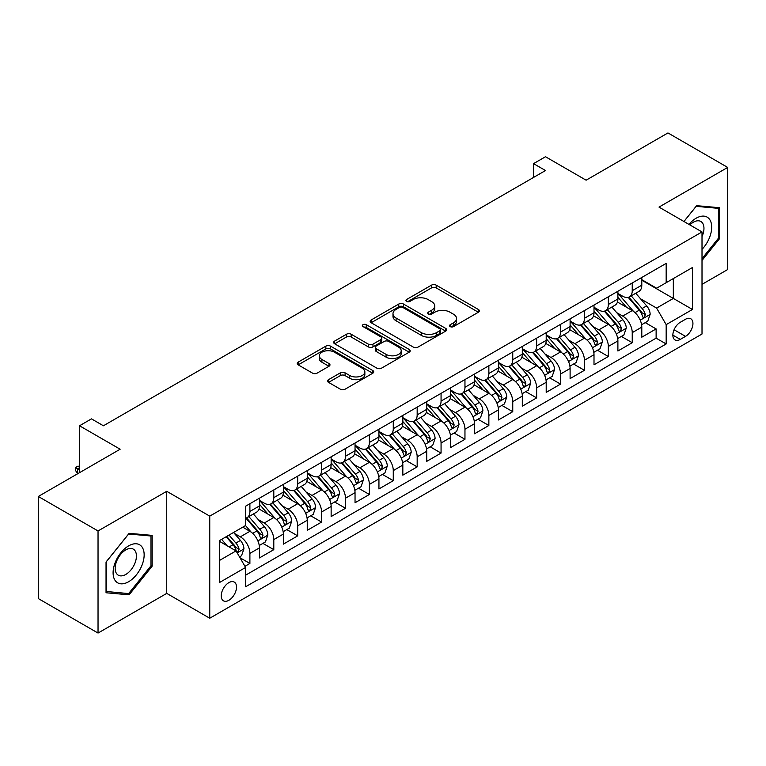 <?xml version="1.0" encoding="UTF-8"?>
<svg xmlns="http://www.w3.org/2000/svg" width="766" height="766" viewBox="0 0 766 766"><rect width="100%" height="100%" fill="white"/><g stroke="black" fill="none" stroke-linecap="round" stroke-linejoin="round"><path stroke-width="1.15" d="M450.216 326.613A2.327 1.341 0 0 0 453.501 326.613L478.424 312.222A3.313 1.915 0 0 0 479.392 310.872A3.313 1.915 0 0 0 478.424 309.512L436.199 285.144A3.313 1.915 0 0 0 431.507 285.144L406.583 299.525A2.327 1.341 0 0 0 405.903 300.473A2.327 1.341 0 0 0 406.583 301.421A2.327 1.341 0 0 0 409.867 301.421L413.094 299.563A10.619 6.128 0 0 1 428.108 299.563L431.622 301.593A10.619 6.128 0 0 1 434.734 305.931A10.619 6.128 0 0 1 431.622 310.259L428.405 312.126A2.327 1.341 0 0 0 427.725 313.074A2.327 1.341 0 0 0 428.405 314.022A2.327 1.341 0 0 0 431.689 314.022L434.906 312.155A10.619 6.128 0 0 1 449.92 312.155L453.443 314.184A10.619 6.128 0 0 1 456.546 318.522A10.619 6.128 0 0 1 453.443 322.859L450.216 324.717A2.327 1.341 0 0 0 449.537 325.665A2.327 1.341 0 0 0 450.216 326.613L450.216 324.717M228.871 600.295A10.81 6.243 120 0 0 235.938 590.758A10.81 6.243 120 0 0 234.281 582.093A10.81 6.243 120 0 0 228.871 582.629A10.81 6.243 120 0 0 221.805 592.166A10.81 6.243 120 0 0 223.461 600.831A10.81 6.243 120 0 0 228.871 600.295M328.537 379.668A3.313 1.915 0 0 0 327.57 381.018A3.313 1.915 0 0 0 328.537 382.368L340.382 389.214A3.313 1.915 0 0 0 345.073 389.214L372.755 373.233A3.313 1.915 0 0 0 373.722 371.874A3.313 1.915 0 0 0 372.755 370.524L330.529 346.146A3.313 1.915 0 0 0 325.837 346.146L298.166 362.127A3.313 1.915 0 0 0 297.189 363.477A3.313 1.915 0 0 0 298.166 364.836L312.471 373.099A3.313 1.915 0 0 0 317.162 373.099L329.007 366.253A3.313 1.915 0 0 0 329.983 364.903A3.313 1.915 0 0 0 329.007 363.544L321.911 359.455A8.876 5.123 0 0 1 319.317 355.826A8.876 5.123 0 0 1 324.794 351.096A8.876 5.123 0 0 1 334.464 352.207L362.261 368.255A8.876 5.123 0 0 1 364.855 371.874A8.876 5.123 0 0 1 359.378 376.613A8.876 5.123 0 0 1 349.708 375.503L345.073 372.822A3.313 1.915 0 0 0 340.382 372.822L328.537 379.668L328.537 382.368M702.01 284.358L727.7 269.527L727.7 167.428L667.962 132.939L586.114 180.192L545.497 156.743L533.548 163.637L545.497 170.54L103.42 425.772L91.47 418.868L79.52 425.772L79.52 472.679M98.038 530.962L98.038 633.061L166.739 593.391L166.739 491.303L98.038 530.962L38.3 496.473L120.147 449.221L79.52 425.772M166.739 491.303L209.75 516.131L702.01 231.935L702.01 334.024L209.75 618.229L209.75 516.131M727.7 167.428L658.999 207.098L702.01 231.935M413.334 347.094A3.313 1.915 0 0 0 418.025 347.094L445.697 331.113A3.313 1.915 0 0 0 446.674 329.763A3.313 1.915 0 0 0 445.697 328.403L403.481 304.035A3.313 1.915 0 0 0 398.789 304.035L371.108 320.016A3.313 1.915 0 0 0 370.141 321.366A3.313 1.915 0 0 0 371.108 322.716L413.334 347.094M363.946 327.111A2.327 1.341 0 0 1 366.301 327.446L366.301 324.679L409.226 349.468A3.313 1.915 0 0 1 410.203 350.818A3.313 1.915 0 0 1 409.226 352.168L381.545 368.149A3.313 1.915 0 0 1 376.862 368.149L334.637 343.781L334.637 341.071A3.313 1.915 0 0 0 333.67 342.421A3.313 1.915 0 0 0 334.637 343.781M334.637 341.071L346.481 334.235A3.313 1.915 0 0 1 351.173 334.235L368.293 344.116A3.313 1.915 0 0 0 372.985 344.116L380.846 339.577A3.313 1.915 0 0 0 381.813 338.227A3.313 1.915 0 0 0 380.846 336.868L363.017 326.575A2.327 1.341 0 0 1 362.337 325.627A2.327 1.341 0 0 1 363.773 324.391A2.327 1.341 0 0 1 366.301 324.679M98.038 633.061L38.3 598.572L38.3 496.473M244.938 566.313L249.898 563.45L239.978 557.734M234.339 533.366L240.342 536.832A13.52 7.804 60 0 1 249.898 553.387L259.454 547.862L259.454 557.935L273.797 549.662L262.92 543.381M258.238 519.568L264.241 523.034A13.52 7.804 60 0 1 273.797 539.59L283.353 534.065L283.353 544.138L297.687 535.865L286.819 529.584M282.137 505.771L288.131 509.237A13.52 7.804 60 0 1 297.687 525.792L307.252 520.277L307.252 530.34L321.586 522.067L310.718 515.786M306.027 491.973L312.03 495.439A13.52 7.804 60 0 1 321.586 511.994L331.142 506.479L331.142 516.552L345.485 508.27L334.608 501.989M329.926 478.175L335.929 481.642A13.52 7.804 60 0 1 345.485 498.197L355.041 492.682L355.041 502.755L369.375 494.472L358.507 488.201M353.825 464.387L359.819 467.844A13.52 7.804 60 0 1 369.375 484.399L378.94 478.884L378.94 488.957L393.274 480.675L382.406 474.403M377.715 450.59L383.718 454.046A13.52 7.804 60 0 1 393.274 470.602L402.83 465.086L402.83 475.159L417.173 466.877L406.296 460.605M401.614 436.792L407.617 440.259A13.52 7.804 60 0 1 417.173 456.814L426.729 451.289L426.729 461.362L441.063 453.089L430.195 446.808M425.513 422.995L431.507 426.461A13.52 7.804 60 0 1 441.063 443.016L450.628 437.491L450.628 447.564L464.962 439.291L454.094 433.01M449.403 409.197L455.406 412.663A13.52 7.804 60 0 1 464.962 429.219L474.518 423.703L474.518 433.767L488.861 425.494L477.984 419.213M473.302 395.4L479.305 398.866A13.52 7.804 60 0 1 488.861 415.421L498.417 409.906L498.417 419.979L512.751 411.696L501.883 405.415M497.201 381.602L503.195 385.068A13.52 7.804 60 0 1 512.751 401.623L522.316 396.108L522.316 406.181L536.65 397.899L525.782 391.627M521.091 367.814L527.094 371.271A13.52 7.804 60 0 1 536.65 387.826L546.206 382.311L546.206 392.384L560.549 384.101L549.672 377.83M544.99 354.016L550.993 357.473A13.52 7.804 60 0 1 560.549 374.028L570.105 368.513L570.105 378.586L584.439 370.304L573.571 364.032M568.889 340.219L574.883 343.685A13.52 7.804 60 0 1 584.439 360.24L594.004 354.715L594.004 364.788L608.338 356.516L597.47 350.234M592.779 326.421L598.782 329.887A13.52 7.804 60 0 1 608.338 346.443L617.894 340.918L617.894 350.991L632.237 342.718L632.237 332.645A13.52 7.804 -120 0 0 622.681 316.09L616.678 312.624M621.36 336.437L632.237 342.718M259.454 547.862A13.52 7.804 -120 0 0 249.898 531.307L242.726 527.171M283.353 534.065A13.52 7.804 -120 0 0 273.797 517.51L259.013 508.978M307.252 520.277A13.52 7.804 -120 0 0 297.687 503.722L282.913 495.181M331.142 506.479A13.52 7.804 -120 0 0 321.586 489.924L306.812 481.393M355.041 492.682A13.52 7.804 -120 0 0 345.485 476.126L330.701 467.595M378.94 478.884A13.52 7.804 -120 0 0 369.375 462.329L354.601 453.798M402.83 465.086A13.52 7.804 -120 0 0 393.274 448.531L378.5 440M426.729 451.289A13.52 7.804 -120 0 0 417.173 434.734L402.389 426.202M450.628 437.491A13.52 7.804 -120 0 0 441.063 420.936L426.289 412.405M474.518 423.703A13.52 7.804 -120 0 0 464.962 407.148L450.188 398.607M498.417 409.906A13.52 7.804 -120 0 0 488.861 393.351L474.077 384.819M522.316 396.108A13.52 7.804 -120 0 0 512.751 379.553L497.977 371.022M546.206 382.311A13.52 7.804 -120 0 0 536.65 365.755L521.876 357.224M570.105 368.513A13.52 7.804 -120 0 0 560.549 351.958L545.765 343.427M594.004 354.715A13.52 7.804 -120 0 0 584.439 338.16L569.665 329.629M617.894 340.918A13.52 7.804 -120 0 0 608.338 324.363L593.564 315.831M685.522 319.259L680.265 322.295A10.475 6.051 120 0 0 673.419 331.525A10.475 6.051 120 0 0 675.028 339.922A10.475 6.051 120 0 0 680.265 339.405L685.522 336.37A10.475 6.051 120 0 0 692.368 327.139A10.475 6.051 120 0 0 690.76 318.742A10.475 6.051 120 0 0 685.522 319.259M219.315 560.559L236.043 550.898L245.599 567.453L245.599 586.775L666.171 343.953L666.171 324.64L656.606 308.085L640.577 298.826M245.599 567.453L219.315 582.629L219.315 540.691L245.599 525.514L245.599 506.202L666.171 263.389L666.171 282.702L692.454 267.525L692.454 309.464L666.171 324.64M259.454 500.409L264.241 503.166A13.52 7.804 60 0 0 270.992 503.837L280.557 498.312A13.52 7.804 -120 0 0 283.353 492.126L283.353 484.399M283.353 486.611L288.131 489.369A13.52 7.804 60 0 0 294.891 490.039L304.447 484.524A13.52 7.804 -120 0 0 307.252 478.329L307.252 470.602M307.252 472.814L312.03 475.571A13.52 7.804 60 0 0 318.79 476.241L328.346 470.726A13.52 7.804 -120 0 0 331.142 464.531L331.142 456.814M331.142 459.016L335.929 461.774A13.52 7.804 60 0 0 342.68 462.444L352.245 456.929A13.52 7.804 -120 0 0 355.041 450.743L355.041 443.016M355.041 445.218L359.819 447.976A13.52 7.804 60 0 0 366.579 448.646L376.135 443.131A13.52 7.804 -120 0 0 378.94 436.946L378.94 429.219M378.94 431.421L383.718 434.188A13.52 7.804 60 0 0 390.478 434.849L400.034 429.333A13.52 7.804 -120 0 0 402.83 423.148L402.83 415.421M402.83 417.633L407.617 420.39A13.52 7.804 60 0 0 414.368 421.061L423.933 415.536A13.52 7.804 -120 0 0 426.729 409.35L426.729 401.623M426.729 403.835L431.507 406.593A13.52 7.804 60 0 0 438.267 407.263L447.823 401.738A13.52 7.804 -120 0 0 450.628 395.553L450.628 387.826M450.628 390.038L455.406 392.795A13.52 7.804 60 0 0 462.166 393.465L471.722 387.95A13.52 7.804 -120 0 0 474.518 381.755L474.518 374.028M474.518 376.24L479.305 378.998A13.52 7.804 60 0 0 486.056 379.668L495.621 374.153A13.52 7.804 -120 0 0 498.417 367.958L498.417 360.24M498.417 362.442L503.195 365.2A13.52 7.804 60 0 0 509.955 365.87L519.511 360.355A13.52 7.804 -120 0 0 522.316 354.17L522.316 346.443M522.316 348.645L527.094 351.403A13.52 7.804 60 0 0 533.854 352.073L543.41 346.558A13.52 7.804 -120 0 0 546.206 340.372L546.206 332.645M546.206 334.847L550.993 337.615A13.52 7.804 60 0 0 557.744 338.275L567.309 332.76A13.52 7.804 -120 0 0 570.105 326.575L570.105 318.848M570.105 321.059L574.883 323.817A13.52 7.804 60 0 0 581.643 324.487L591.199 318.962A13.52 7.804 -120 0 0 594.004 312.777L594.004 305.05M594.004 307.262L598.782 310.019A13.52 7.804 60 0 0 605.542 310.69L615.098 305.165A13.52 7.804 -120 0 0 617.894 298.979L617.894 291.252M245.599 575.18L656.127 338.16L656.127 328.92L641.793 337.193L641.793 327.13A13.52 7.804 -120 0 0 632.237 310.565L617.453 302.034M617.894 293.464L622.681 296.222A13.52 7.804 -120 0 0 629.432 296.892A13.52 7.804 -120 0 0 632.237 290.707L632.237 282.98M629.432 296.892L638.997 291.377A13.52 7.804 -120 0 0 641.793 285.182L641.793 277.455M249.898 503.712L249.898 511.439A13.52 7.804 60 0 1 247.102 517.634A13.52 7.804 60 0 1 245.599 518.18M247.102 517.634L256.658 512.109A13.52 7.804 -120 0 0 259.454 505.924L259.454 498.197M273.797 489.924L273.797 497.651A13.52 7.804 60 0 1 270.992 503.837M297.687 476.126L297.687 483.853A13.52 7.804 60 0 1 294.891 490.039M321.586 462.329L321.586 470.056A13.52 7.804 60 0 1 318.79 476.241M345.485 448.531L345.485 456.258A13.52 7.804 60 0 1 342.68 462.444M369.375 434.734L369.375 442.461A13.52 7.804 60 0 1 366.579 448.646M393.274 420.936L393.274 428.663A13.52 7.804 60 0 1 390.478 434.849M417.173 407.139L417.173 414.866A13.52 7.804 60 0 1 414.368 421.061M441.063 393.351L441.063 401.068A13.52 7.804 60 0 1 438.267 407.263M464.962 379.553L464.962 387.28A13.52 7.804 60 0 1 462.166 393.465M488.861 365.755L488.861 373.482A13.52 7.804 60 0 1 486.056 379.668M512.751 351.958L512.751 359.685A13.52 7.804 60 0 1 509.955 365.87M536.65 338.16L536.65 345.887A13.52 7.804 60 0 1 533.854 352.073M560.549 324.363L560.549 332.09A13.52 7.804 60 0 1 557.744 338.275M584.439 310.565L584.439 318.292A13.52 7.804 60 0 1 581.643 324.487M608.338 296.777L608.338 304.495A13.52 7.804 60 0 1 605.542 310.69M608.338 346.443L608.338 356.516M584.439 360.24L584.439 370.304M560.549 374.028L560.549 384.101M536.65 387.826L536.65 397.899M512.751 401.623L512.751 411.696M488.861 415.421L488.861 425.494M464.962 429.219L464.962 439.291M441.063 443.016L441.063 453.089M417.173 456.814L417.173 466.877M393.274 470.602L393.274 480.675M369.375 484.399L369.375 494.472M345.485 498.197L345.485 508.27M321.586 511.994L321.586 522.067M297.687 525.792L297.687 535.865M273.797 539.59L273.797 549.662M249.898 553.387L249.898 563.45M236.043 550.898L219.315 541.246M656.606 308.085L673.333 298.434L673.333 278.565L692.454 267.525M641.793 280.222L692.454 309.464M641.793 279.667L656.606 288.217L666.171 282.702M166.739 593.391L209.75 618.229M533.548 163.637L533.548 177.434M645.259 322.639L656.127 328.92M656.127 338.16L666.171 343.953M702.01 260.469L719.695 238.475L719.695 207.73L696.639 205.671L683.923 221.489M106.043 592.76L129.109 594.818L152.166 566.131L152.166 535.386L129.109 533.327L106.043 562.014L106.043 592.76M718.498 237.786L719.695 238.475M150.969 565.442L152.166 566.131M126.668 593.411L129.109 594.818M451.145 326.938L453.443 325.617A10.619 6.128 0 0 0 456.546 321.28L456.546 318.522M434.734 305.931L434.734 308.688A10.619 6.128 0 0 1 431.622 313.016L429.333 314.347M478.377 312.25L436.199 287.901A3.313 1.915 0 0 0 431.507 287.901L407.512 301.756M445.659 331.142L403.481 306.793A3.313 1.915 0 0 0 398.789 306.793L371.156 322.745M439.837 330.711A2.327 1.341 0 0 0 440.517 329.763A2.327 1.341 0 0 0 439.837 328.815L402.772 307.415A2.327 1.341 0 0 0 399.488 307.415L396.089 309.378A10.619 6.128 0 0 0 392.987 313.715A10.619 6.128 0 0 0 396.089 318.043L421.424 332.674A10.619 6.128 0 0 0 436.438 332.674L439.837 330.711L439.837 333.469A2.327 1.341 0 0 0 440.517 332.521L440.517 329.763M392.987 313.715L392.987 316.473A10.619 6.128 0 0 0 396.089 320.81L396.089 318.043M439.837 333.469L436.438 335.431A10.619 6.128 0 0 1 421.424 335.431L396.089 320.81M334.685 343.8L346.481 336.992L346.481 334.235M381.813 338.227L381.813 340.985A3.313 1.915 0 0 1 380.846 342.335L372.985 346.874A3.313 1.915 0 0 1 368.293 346.874L351.173 336.992A3.313 1.915 0 0 0 346.481 336.992M366.301 327.446L409.178 352.197M386.064 354.371A8.876 5.123 0 0 0 395.735 355.481A8.876 5.123 0 0 0 401.212 350.751A8.876 5.123 0 0 0 398.617 347.132L388.822 341.473A3.313 1.915 0 0 0 384.13 341.473L376.269 346.012A3.313 1.915 0 0 0 375.302 347.362A3.313 1.915 0 0 0 376.269 348.721L386.064 354.371L386.064 357.128A8.876 5.123 0 0 0 395.735 358.239A8.876 5.123 0 0 0 401.212 353.509L401.212 350.751M375.302 347.362L375.302 350.129A3.313 1.915 0 0 0 376.269 351.479L376.269 348.721M386.064 357.128L376.269 351.479M364.855 371.874L364.855 374.631A8.876 5.123 0 0 1 359.378 379.371A8.876 5.123 0 0 1 349.708 378.26L345.073 375.579A3.313 1.915 0 0 0 340.382 375.579L328.585 382.397M319.317 355.826L319.317 358.593A8.876 5.123 0 0 0 321.911 362.213L321.911 359.455M328.968 366.282L321.911 362.213M372.707 373.253L330.529 348.903A3.313 1.915 0 0 0 325.837 348.903L298.204 364.865M641.592 324.755L647.768 321.193L650.152 314.29A8.953 5.171 -120 0 0 646.667 305.883L635.751 293.244M633.568 311.446L620.613 296.452A25.852 14.927 -120 0 0 617.894 293.608M626.464 307.233L619.215 298.855A21.458 12.39 -120 0 0 617.894 297.409M628.216 297.38L639.265 310.163A8.953 5.171 60 0 1 642.454 316.329L643.105 317.392L644.311 317.22L645.326 314.673A8.953 5.171 -120 0 0 642.128 308.507L631.213 295.868M628.867 297.17L640.73 310.91A4.558 2.633 60 0 1 641.879 312.691L645.326 314.673M702.01 249.371A21.965 12.687 120 0 0 711.403 223.892A21.965 12.687 120 0 0 696.16 218.205A21.965 12.687 120 0 0 688.96 224.4M702.01 236.579A15.042 8.685 120 0 0 700.852 221.479A15.042 8.685 120 0 0 693.326 222.226A15.042 8.685 120 0 0 689.85 224.907M683.971 221.508L696.16 206.351L718.498 208.342L718.498 238.13L702.01 258.649M717.024 207.49L718.498 208.342M142.074 565.002A21.965 12.687 120 0 0 136.396 543.783A21.965 12.687 120 0 0 115.178 562.598A21.965 12.687 120 0 0 120.865 583.816A21.965 12.687 120 0 0 142.074 565.002M135.007 562.991A15.042 8.685 120 0 0 133.322 549.145A15.042 8.685 120 0 0 116.585 561.344A15.042 8.685 120 0 0 118.28 575.189A15.042 8.685 120 0 0 135.007 562.991M106.282 591.591L106.282 561.804L128.631 534.007L150.969 536.008L150.969 565.796L128.631 593.593L106.043 591.457M149.485 535.147L150.969 536.008M617.693 338.553L623.869 334.991L626.262 328.087A8.953 5.171 -120 0 0 622.777 319.681L611.852 307.042M609.669 325.244L596.724 310.249A25.852 14.927 -120 0 0 594.004 307.405M602.564 321.031L595.326 312.652A21.458 12.39 -120 0 0 594.004 311.207M604.326 311.168L615.366 323.961A8.953 5.171 60 0 1 618.555 330.127L619.206 331.19L620.422 331.017L621.427 328.47A8.953 5.171 -120 0 0 618.229 322.304L607.314 309.665M604.968 310.967L616.841 324.707A4.558 2.633 60 0 1 617.99 326.488L621.427 328.47M593.803 352.35L599.979 348.789L602.363 341.885A8.953 5.171 -120 0 0 598.878 333.478L587.962 320.839M585.77 339.032L572.824 324.047A25.852 14.927 -120 0 0 570.105 321.203M578.675 334.828L571.426 326.44A21.458 12.39 -120 0 0 570.105 325.004M580.427 324.966L591.467 337.758A8.953 5.171 60 0 1 594.665 343.924L595.316 344.987L596.523 344.815L597.528 342.268A8.953 5.171 -120 0 0 594.339 336.102L583.414 323.463M581.078 324.765L592.941 338.495A4.558 2.633 60 0 1 594.09 340.286L597.528 342.268M569.904 366.148L576.08 362.586L578.464 355.683A8.953 5.171 -120 0 0 574.979 347.276L564.063 334.637M561.88 352.829L548.925 337.844A25.852 14.927 -120 0 0 546.206 335.001M554.775 348.626L547.527 340.238A21.458 12.39 -120 0 0 546.206 338.802M556.528 338.764L567.577 351.556A8.953 5.171 60 0 1 570.766 357.722L571.417 358.785L572.623 358.612L573.638 356.066A8.953 5.171 -120 0 0 570.44 349.899L559.525 337.251M557.179 338.553L569.042 352.293A4.558 2.633 60 0 1 570.191 354.084L573.638 356.066M546.005 379.946L552.181 376.374L554.574 369.48A8.953 5.171 -120 0 0 551.089 361.073L540.164 348.434M537.981 366.627L525.036 351.642A25.852 14.927 -120 0 0 522.316 348.798M530.876 362.423L523.638 354.036A21.458 12.39 -120 0 0 522.316 352.599M532.638 352.561L543.678 365.344A8.953 5.171 60 0 1 546.867 371.52L547.518 372.582L548.734 372.41L549.739 369.863A8.953 5.171 -120 0 0 546.541 363.697L535.625 351.048M533.28 352.35L545.153 366.091A4.558 2.633 60 0 1 546.302 367.871L549.739 369.863M522.115 393.743L528.291 390.172L530.675 383.278A8.953 5.171 -120 0 0 527.19 374.871L516.274 362.222M514.082 380.424L501.136 365.43A25.852 14.927 -120 0 0 498.417 362.596M506.987 376.221L499.738 367.833A21.458 12.39 -120 0 0 498.417 366.387M508.739 366.359L519.779 379.141A8.953 5.171 60 0 1 522.977 385.317L523.628 386.37L524.834 386.208L525.84 383.661A8.953 5.171 -120 0 0 522.651 377.485L511.726 364.846M509.39 366.148L521.253 379.888A4.558 2.633 60 0 1 522.402 381.669L525.84 383.661M498.216 407.531L504.392 403.969L506.776 397.075A8.953 5.171 -120 0 0 503.291 388.659L492.375 376.02M490.183 394.222L477.237 379.227A25.852 14.927 -120 0 0 474.518 376.384M483.087 390.018L475.839 381.631A21.458 12.39 -120 0 0 474.518 380.185M484.84 380.156L495.889 392.939A8.953 5.171 60 0 1 499.078 399.105L499.729 400.168L500.935 400.005L501.95 397.458A8.953 5.171 -120 0 0 498.752 391.282L487.837 378.643M485.491 379.946L497.354 393.686A4.558 2.633 60 0 1 498.503 395.467L501.95 397.458M474.317 421.329L480.493 417.767L482.886 410.863A8.953 5.171 -120 0 0 479.401 402.456L468.476 389.817M466.293 408.019L453.348 393.025A25.852 14.927 -120 0 0 450.628 390.181M459.188 403.806L451.95 395.428A21.458 12.39 -120 0 0 450.628 393.983M460.95 393.954L471.99 406.736A8.953 5.171 60 0 1 475.179 412.903L475.83 413.966L477.046 413.793L478.051 411.246A8.953 5.171 -120 0 0 474.853 405.08L463.937 392.441M461.592 393.743L473.465 407.483A4.558 2.633 60 0 1 474.614 409.264L478.051 411.246M450.427 435.126L456.603 431.564L458.987 424.661A8.953 5.171 -120 0 0 455.502 416.254L444.586 403.615M442.394 421.817L429.448 406.823A25.852 14.927 -120 0 0 426.729 403.979M435.299 417.604L428.05 409.226A21.458 12.39 -120 0 0 426.729 407.78M437.051 407.751L448.091 420.534A8.953 5.171 60 0 1 451.289 426.7L451.94 427.763L453.146 427.591L454.152 425.044A8.953 5.171 -120 0 0 450.963 418.878L440.038 406.239M437.702 407.541L449.565 421.281A4.558 2.633 60 0 1 450.714 423.062L454.152 425.044M426.528 448.924L432.704 445.362L435.088 438.458A8.953 5.171 -120 0 0 431.603 430.052L420.687 417.413M418.495 435.605L405.549 420.62A25.852 14.927 -120 0 0 402.83 417.776M411.399 431.402L404.151 423.014A21.458 12.39 -120 0 0 402.83 421.578M413.152 421.539L424.201 434.332A8.953 5.171 60 0 1 427.39 440.498L428.041 441.561L429.247 441.388L430.262 438.841A8.953 5.171 -120 0 0 427.064 432.675L416.149 420.036M413.803 421.338L425.666 435.069A4.558 2.633 60 0 1 426.815 436.859L430.262 438.841M402.629 462.721L408.805 459.16L411.198 452.256A8.953 5.171 -120 0 0 407.713 443.849L396.788 431.21M394.605 449.403L381.66 434.418A25.852 14.927 -120 0 0 378.94 431.574M387.5 445.199L380.262 436.812A21.458 12.39 -120 0 0 378.94 435.375M389.262 435.337L400.302 448.129A8.953 5.171 60 0 1 403.49 454.295L404.142 455.358L405.358 455.186L406.363 452.639A8.953 5.171 -120 0 0 403.165 446.473L392.249 433.824M389.904 435.126L401.777 448.866A4.558 2.633 60 0 1 402.926 450.657L406.363 452.639M378.739 476.519L384.915 472.948L387.299 466.054A8.953 5.171 -120 0 0 383.814 457.647L372.898 445.008M370.706 463.2L357.76 448.215A25.852 14.927 -120 0 0 355.041 445.372M363.611 458.997L356.362 450.609A21.458 12.39 -120 0 0 355.041 449.173M365.363 449.135L376.403 461.917A8.953 5.171 60 0 1 379.601 468.093L380.252 469.156L381.458 468.983L382.464 466.437A8.953 5.171 -120 0 0 379.275 460.27L368.35 447.622M366.014 448.924L377.877 462.664A4.558 2.633 60 0 1 379.026 464.445L382.464 466.437M354.84 490.317L361.016 486.745L363.4 479.851A8.953 5.171 -120 0 0 359.915 471.444L348.999 458.796M346.806 476.998L333.861 462.003A25.852 14.927 -120 0 0 331.142 459.169M339.711 472.794L332.463 464.407A21.458 12.39 -120 0 0 331.142 462.961M341.464 462.932L352.513 475.715A8.953 5.171 60 0 1 355.702 481.891L356.353 482.944L357.559 482.781L358.574 480.234A8.953 5.171 -120 0 0 355.376 474.058L344.461 461.419M342.115 462.721L353.978 476.462A4.558 2.633 60 0 1 355.127 478.243L358.574 480.234M330.941 504.105L337.117 500.543L339.51 493.649A8.953 5.171 -120 0 0 336.025 485.232L325.1 472.593M322.917 490.795L309.971 475.801A25.852 14.927 -120 0 0 307.252 472.957M315.812 486.592L308.574 478.204A21.458 12.39 -120 0 0 307.252 476.758M317.574 476.73L328.614 489.512A8.953 5.171 60 0 1 331.802 495.679L332.454 496.741L333.67 496.579L334.675 494.032A8.953 5.171 -120 0 0 331.477 487.856L320.561 475.217M318.216 476.519L330.089 490.259A4.558 2.633 60 0 1 331.238 492.04L334.675 494.032M307.051 517.902L313.227 514.34L315.611 507.446A8.953 5.171 -120 0 0 312.126 499.03L301.21 486.391M299.018 504.593L286.072 489.598A25.852 14.927 -120 0 0 283.353 486.755M291.923 500.38L284.674 492.002A21.458 12.39 -120 0 0 283.353 490.556M293.675 490.527L304.715 503.31A8.953 5.171 60 0 1 307.913 509.476L308.564 510.539L309.77 510.367L310.776 507.82A8.953 5.171 -120 0 0 307.587 501.653L296.662 489.014M294.326 490.317L306.189 504.057A4.558 2.633 60 0 1 307.338 505.838L310.776 507.82M283.152 531.7L289.328 528.138L291.712 521.234A8.953 5.171 -120 0 0 288.227 512.827L277.311 500.188M275.118 518.39L262.173 503.396A25.852 14.927 -120 0 0 259.454 500.552M268.023 514.178L260.775 505.799A21.458 12.39 -120 0 0 259.454 504.354M269.776 504.325L280.825 517.107A8.953 5.171 60 0 1 284.014 523.274L284.665 524.337L285.871 524.164L286.886 521.617A8.953 5.171 -120 0 0 283.688 515.451L272.773 502.812M270.427 504.114L282.29 517.854A4.558 2.633 60 0 1 283.439 519.635L286.886 521.617M259.253 545.497L265.429 541.935L267.822 535.032A8.953 5.171 -120 0 0 264.337 526.625L253.412 513.986M251.229 532.188L245.513 525.562M244.124 527.975L243.195 526.903M245.886 518.113L256.926 530.905A8.953 5.171 60 0 1 260.114 537.071L260.766 538.134L261.982 537.962L262.987 535.415A8.953 5.171 -120 0 0 259.789 529.249L248.873 516.61M246.528 517.912L258.401 531.642A4.558 2.633 60 0 1 259.55 533.433L262.987 535.415M239.509 556.901L241.539 555.733L243.923 548.829A8.953 5.171 -120 0 0 240.438 540.423L233.563 532.466M227.148 545.765L221.613 539.36M220.235 541.773L219.315 540.71M226.152 536.736L233.027 544.703A8.953 5.171 60 0 1 236.225 550.869L236.876 551.932L238.082 551.759L239.088 549.212A8.953 5.171 -120 0 0 235.899 543.046L229.024 535.08M226.707 536.42L234.501 545.44A4.558 2.633 60 0 1 235.65 547.23L239.088 549.212M79.52 467.71L77.605 468.811L79.52 469.912M75.461 467.576L77.605 468.811L77.605 473.781L75.461 470.334L75.461 467.576L77.845 466.188L79.52 466.245M240.342 536.832L249.898 531.307M264.241 523.034L273.797 517.51M288.131 509.237L297.687 503.722M312.03 495.439L321.586 489.924M335.929 481.642L345.485 476.126M359.819 467.844L369.375 462.329M383.718 454.046L393.274 448.531M407.617 440.259L417.173 434.734M431.507 426.461L441.063 420.936M455.406 412.663L464.962 407.148M479.305 398.866L488.861 393.351M503.195 385.068L512.751 379.553M527.094 371.271L536.65 365.755M550.993 357.473L560.549 351.958M574.883 343.685L584.439 338.16M598.782 329.887L608.338 324.363M622.681 316.09L632.237 310.565M632.237 290.707L641.793 285.182M249.898 511.439L259.454 505.924M273.797 497.651L283.353 492.126M297.687 483.853L307.252 478.329M321.586 470.056L331.142 464.531M345.485 456.258L355.041 450.743M369.375 442.461L378.94 436.946M393.274 428.663L402.83 423.148M417.173 414.866L426.729 409.35M441.063 401.068L450.628 395.553M464.962 387.28L474.518 381.755M488.861 373.482L498.417 367.958M512.751 359.685L522.316 354.17M536.65 345.887L546.206 340.372M560.549 332.09L570.105 326.575M584.439 318.292L594.004 312.777M608.338 304.495L617.894 298.979M632.237 332.645L641.793 327.13M674.061 329.753L685.522 336.37M672.854 335.125L680.265 339.405M453.443 325.617L453.443 322.859M428.405 314.022L428.405 312.126M431.622 313.016L431.622 310.259M406.583 301.421L406.583 299.525M431.507 287.901L431.507 285.144M436.199 287.901L436.199 285.144M478.424 312.222L478.424 309.512M371.108 322.716L371.108 320.016M398.789 306.793L398.789 304.035M403.481 306.793L403.481 304.035M445.697 331.113L445.697 328.403M421.424 335.431L421.424 332.674M436.438 335.431L436.438 332.674M351.173 336.992L351.173 334.235M368.293 346.874L368.293 344.116M372.985 346.874L372.985 344.116M380.846 342.335L380.846 339.577M409.226 352.168L409.226 349.468M340.382 375.579L340.382 372.822M345.073 375.579L345.073 372.822M349.708 378.26L349.708 375.503M329.007 366.253L329.007 363.544M298.166 364.836L298.166 362.127M325.837 348.903L325.837 346.146M330.529 348.903L330.529 346.146M372.755 373.233L372.755 370.524M640.223 320.169L650.095 314.472M620.613 296.452L621.848 295.743M642.128 308.507L646.667 305.883M634.995 312.633L639.265 310.163M616.333 333.966L626.205 328.26M596.724 310.249L597.949 309.541M618.229 322.304L622.777 319.681M611.096 326.421L615.366 323.961M592.434 347.754L602.306 342.057M572.824 324.047L574.05 323.338M594.339 336.102L598.878 333.478M587.196 340.219L591.467 337.758M568.535 361.552L578.407 355.855M548.925 337.844L550.16 337.126M570.44 349.899L574.979 347.276M563.307 354.016L567.577 351.556M544.645 375.35L554.517 369.652M525.036 351.642L526.261 350.924M546.541 363.697L551.089 361.073M539.408 367.814L543.678 365.344M520.746 389.147L530.618 383.45M501.136 365.43L502.362 364.721M522.651 377.485L527.19 374.871M515.508 381.612L519.779 379.141M496.847 402.945L506.719 397.248M477.237 379.227L478.472 378.519M498.752 391.282L503.291 388.659M491.619 395.409L495.889 392.939M472.957 416.742L482.829 411.045M453.348 393.025L454.573 392.316M474.853 405.08L479.401 402.456M467.72 409.207L471.99 406.736M449.058 430.54L458.93 424.833M429.448 406.823L430.674 406.114M450.963 418.878L455.502 416.254M443.82 422.995L448.091 420.534M425.159 444.328L435.031 438.631M405.549 420.62L406.784 419.912M427.064 432.675L431.603 430.052M419.931 436.792L424.201 434.332M401.269 458.125L411.141 452.428M381.66 434.418L382.885 433.7M403.165 446.473L407.713 443.849M396.032 450.59L400.302 448.129M377.37 471.923L387.242 466.226M357.76 448.215L358.986 447.497M379.275 460.27L383.814 457.647M372.132 464.387L376.403 461.917M353.471 485.721L363.343 480.023M333.861 462.003L335.096 461.295M355.376 474.058L359.915 471.444M348.243 478.185L352.513 475.715M329.581 499.518L339.453 493.821M309.971 475.801L311.197 475.092M331.477 487.856L336.025 485.232M324.344 491.983L328.614 489.512M305.682 513.316L315.554 507.619M286.072 489.598L287.298 488.89M307.587 501.653L312.126 499.03M300.444 505.78L304.715 503.31M281.783 527.113L291.655 521.407M262.173 503.396L263.408 502.688M283.688 515.451L288.227 512.827M276.545 519.568L280.825 517.107M257.893 540.901L267.765 535.204M259.789 529.249L264.337 526.625M252.656 533.366L256.926 530.905M237.173 552.87L243.866 549.002M235.899 543.046L240.438 540.423M229.168 546.934L233.027 544.703"/></g></svg>
